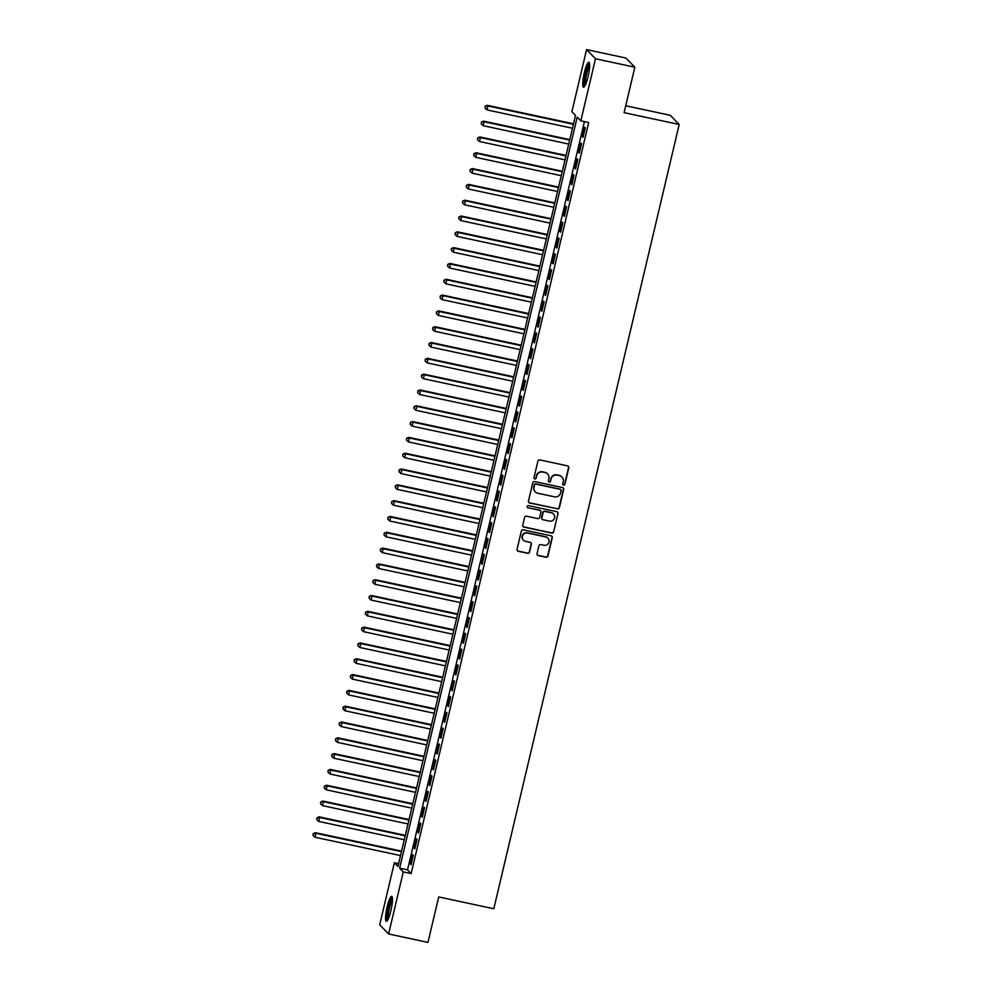 <?xml version="1.0" encoding="UTF-8"?>
<svg xmlns="http://www.w3.org/2000/svg" width="992" height="992" viewBox="0 0 992 992"><rect width="100%" height="100%" fill="white"/><g stroke="black" fill="none" stroke-linecap="round" stroke-linejoin="round"><path stroke-width="1.49" d="M563.555 485.113A1.128 1.104 135.8 0 0 564.894 484.27L568.8 467.778A1.6 1.575 135.8 0 0 567.622 465.893L539.809 459.928A1.6 1.575 135.8 0 0 537.9 461.144L533.994 477.636A1.128 1.104 135.8 0 0 534.824 478.95A1.128 1.104 135.8 0 0 536.164 478.107L536.66 475.962A5.134 5.022 135.8 0 1 542.785 472.056L545.104 472.564A5.134 5.022 135.8 0 1 548.874 478.59L548.365 480.723A1.128 1.104 135.8 0 0 549.196 482.038A1.128 1.104 135.8 0 0 550.523 481.182L551.031 479.049A5.134 5.022 135.8 0 1 557.157 475.143L559.463 475.639A5.134 5.022 135.8 0 1 563.245 481.666L562.737 483.798A1.128 1.104 135.8 0 0 563.555 485.113M562.898 484.679A1.128 1.104 135.8 0 0 564.659 484.022L568.552 467.53A1.6 1.575 135.8 0 0 568.28 466.203M534.167 478.516A1.128 1.104 135.8 0 0 535.916 477.859L536.66 475.962M548.526 481.604A1.128 1.104 135.8 0 0 550.287 480.934L551.031 479.049M387.128 906.886A12.76 2.257 102.1 0 1 391.691 896.346A12.76 2.257 102.1 0 1 390.885 910.755A12.76 2.257 102.1 0 1 386.334 921.295A12.76 2.257 102.1 0 1 387.128 906.886M584.3 72.813A12.76 2.257 102.1 0 1 588.851 62.26A12.76 2.257 102.1 0 1 588.058 76.669A12.76 2.257 102.1 0 1 583.507 87.209A12.76 2.257 102.1 0 1 584.3 72.813M537.044 553.672A1.6 1.575 135.8 0 0 538.222 555.557L546.022 557.231A1.6 1.575 135.8 0 0 547.944 556.004L552.271 537.689A1.6 1.575 135.8 0 0 551.093 535.804L523.28 529.852A1.6 1.575 135.8 0 0 521.37 531.067L517.043 549.382A1.6 1.575 135.8 0 0 518.221 551.267L527.645 553.288A1.6 1.575 135.8 0 0 529.554 552.06L531.402 544.224A1.6 1.575 135.8 0 0 530.224 542.339L525.549 541.347A4.29 4.204 135.8 0 1 522.846 535.159A4.29 4.204 135.8 0 1 527.521 533.039L545.823 536.97A4.29 4.204 135.8 0 1 548.526 543.145A4.29 4.204 135.8 0 1 543.864 545.265L540.814 544.608A1.6 1.575 135.8 0 0 538.904 545.836L537.044 553.672M586.582 49.6L625.927 58.044L634.843 67.208L624.104 112.666L679.198 124.484L493.805 908.759L438.712 896.942L427.961 942.4L388.604 933.956L379.688 924.792L394.37 862.73L397.978 866.45L575.521 115.382L571.913 111.662L586.582 49.6L595.498 58.764L580.828 120.826L577.208 117.118L399.664 868.186L403.285 871.906L388.604 933.956M634.843 67.208L595.498 58.764M584.424 121.607L407.538 869.872L411.147 873.592L588.69 122.524L580.828 120.826M411.147 873.592L403.285 871.906M557.442 508.958A1.6 1.575 135.8 0 0 559.352 507.743L563.679 489.428A1.6 1.575 135.8 0 0 562.501 487.543L534.688 481.579A1.6 1.575 135.8 0 0 532.778 482.794L528.451 501.109A1.6 1.575 135.8 0 0 529.629 502.994L557.194 508.71A1.6 1.575 135.8 0 0 559.104 507.495L563.431 489.18A1.6 1.575 135.8 0 0 563.158 487.853M557.975 513.558L553.648 531.873A1.6 1.575 135.8 0 1 551.726 533.088L523.925 527.124A1.6 1.575 135.8 0 1 522.747 525.252L524.594 517.415A1.6 1.575 135.8 0 1 526.504 516.187L537.788 518.605A1.6 1.575 135.8 0 0 539.698 517.39L540.925 512.182A1.6 1.575 135.8 0 0 539.747 510.297L528.004 507.78A1.128 1.104 135.8 0 1 527.298 506.168A1.128 1.104 135.8 0 1 528.525 505.61L556.797 511.674A1.6 1.575 135.8 0 1 557.975 513.558L553.648 531.873M583.023 137.33L585.268 127.844L584.66 127.224L582.416 136.71L583.023 137.33M579.291 153.14L581.523 143.654L580.928 143.034L578.683 152.52L579.291 153.14M575.546 168.95L577.79 159.464L577.183 158.844L574.951 168.33L575.546 168.95M571.814 184.76L574.058 175.274L573.45 174.654L571.206 184.14L571.814 184.76M568.069 200.57L570.313 191.084L569.718 190.464L567.474 199.95L568.069 200.57M564.336 216.38L566.581 206.894L565.973 206.274L563.729 215.76L564.336 216.38M560.592 232.202L562.836 222.704L562.241 222.084L559.996 231.582L560.592 232.202M556.859 248.012L559.104 238.526L558.496 237.906L556.252 247.392L556.859 248.012M553.127 263.822L555.359 254.336L554.764 253.716L552.519 263.202L553.127 263.822M549.382 279.632L551.626 270.146L551.019 269.526L548.787 279.012L549.382 279.632M545.65 295.442L547.894 285.956L547.286 285.336L545.042 294.822L545.65 295.442M541.905 311.252L544.149 301.766L543.554 301.146L541.31 310.632L541.905 311.252M538.172 327.062L540.417 317.576L539.809 316.956L537.565 326.455L538.172 327.062M534.428 342.885L536.672 333.399L536.077 332.779L533.832 342.265L534.428 342.885M530.695 358.695L532.94 349.209L532.332 348.589L530.088 358.075L530.695 358.695M526.95 374.505L529.195 365.019L528.6 364.399L526.355 373.885L526.95 374.505M523.218 390.315L525.462 380.829L524.855 380.209L522.61 389.695L523.218 390.315M519.486 406.125L521.718 396.639L521.122 396.019L518.878 405.505L519.486 406.125M515.741 421.935L517.985 412.449L517.378 411.829L515.146 421.315L515.741 421.935M512.008 437.757L514.253 428.271L513.645 427.651L511.401 437.137L512.008 437.757M508.264 453.567L510.508 444.081L509.913 443.461L507.668 452.947L508.264 453.567M504.531 469.377L506.776 459.891L506.168 459.271L503.924 468.757L504.531 469.377M500.786 485.187L503.031 475.701L502.436 475.081L500.191 484.567L500.786 485.187M497.054 500.997L499.298 491.511L498.691 490.891L496.446 500.377L497.054 500.997M493.322 516.807L495.554 507.321L494.958 506.701L492.714 516.187L493.322 516.807M489.577 532.63L491.821 523.131L491.214 522.511L488.982 532.01L489.577 532.63M485.844 548.44L488.089 538.954L487.481 538.334L485.237 547.82L485.844 548.44M482.1 564.25L484.344 554.764L483.749 554.144L481.504 563.63L482.1 564.25M478.367 580.06L480.612 570.574L480.004 569.954L477.76 579.44L478.367 580.06M474.622 595.87L476.867 586.384L476.272 585.764L474.027 595.25L474.622 595.87M470.89 611.68L473.134 602.194L472.527 601.574L470.282 611.06L470.89 611.68M467.158 627.502L469.39 618.004L468.794 617.384L466.55 626.882L467.158 627.502M463.413 643.312L465.657 633.826L465.05 633.206L462.818 642.692L463.413 643.312M459.68 659.122L461.925 649.636L461.317 649.016L459.073 658.502L459.68 659.122M455.936 674.932L458.18 665.446L457.585 664.826L455.34 674.312L455.936 674.932M452.203 690.742L454.448 681.256L453.84 680.636L451.596 690.122L452.203 690.742M448.458 706.552L450.703 697.066L450.108 696.446L447.863 705.932L448.458 706.552M444.726 722.362L446.97 712.876L446.363 712.256L444.118 721.742L444.726 722.362M440.981 738.184L443.226 728.698L442.63 728.078L440.386 737.564L440.981 738.184M437.249 753.994L439.493 744.508L438.886 743.888L436.641 753.374L437.249 753.994M433.516 769.804L435.748 760.318L435.153 759.698L432.909 769.184L433.516 769.804M429.772 785.614L432.016 776.128L431.408 775.508L429.176 784.994L429.772 785.614M426.039 801.424L428.284 791.938L427.676 791.318L425.432 800.804L426.039 801.424M422.294 817.234L424.539 807.748L423.944 807.128L421.699 816.614L422.294 817.234M418.562 833.057L420.806 823.558L420.199 822.951L417.954 832.437L418.562 833.057M414.817 848.867L417.062 839.381L416.466 838.761L414.222 848.247L414.817 848.867M412.722 854.571L410.477 864.057L411.085 864.677L413.329 855.191L412.722 854.571M679.198 124.484L670.282 115.308L625.729 105.76M398.635 863.648L394.37 862.73M407.538 869.872L399.664 868.186M582.416 136.71L583.135 136.859M578.683 152.52L579.39 152.669M574.951 168.33L575.658 168.479M571.206 184.14L571.925 184.289M567.474 199.95L568.18 200.111M563.729 215.76L564.448 215.921M559.996 231.582L560.703 231.731M556.252 247.392L556.971 247.541M552.519 263.202L553.226 263.351M548.787 279.012L549.494 279.161M545.042 294.822L545.761 294.984M541.31 310.632L542.016 310.794M537.565 326.455L538.284 326.604M533.832 342.265L534.539 342.414M530.088 358.075L530.807 358.224M526.355 373.885L527.062 374.034M522.61 389.695L523.33 389.844M518.878 405.505L519.597 405.666M515.146 421.315L515.852 421.476M511.401 437.137L512.12 437.286M507.668 452.947L508.375 453.096M503.924 468.757L504.643 468.906M500.191 484.567L500.898 484.716M496.446 500.377L497.166 500.538M492.714 516.187L493.421 516.348M488.982 532.01L489.688 532.158M485.237 547.82L485.956 547.968M481.504 563.63L482.211 563.778M477.76 579.44L478.479 579.588M474.027 595.25L474.734 595.411M470.282 611.06L471.002 611.221M466.55 626.882L467.257 627.031M462.818 642.692L463.524 642.841M459.073 658.502L459.792 658.651M455.34 674.312L456.047 674.461M451.596 690.122L452.315 690.283M447.863 705.932L448.57 706.093M444.118 721.742L444.838 721.903M440.386 737.564L441.093 737.713M436.641 753.374L437.36 753.523M432.909 769.184L433.628 769.333M429.176 784.994L429.883 785.143M425.432 800.804L426.151 800.966M421.699 816.614L422.406 816.776M417.954 832.437L418.674 832.586M414.222 848.247L414.929 848.396M410.477 864.057L411.196 864.206M561.856 476.904A5.134 5.022 135.8 0 0 559.228 475.391L559.463 475.639M550.796 478.801A5.134 5.022 135.8 0 1 556.909 474.895L559.228 475.391M547.485 473.816A5.134 5.022 135.8 0 0 544.856 472.316L545.104 472.564M536.424 475.714A5.134 5.022 135.8 0 1 542.537 471.808L544.856 472.316M528.724 502.436A1.6 1.575 135.8 0 0 529.381 502.746L557.194 508.71M561.112 490.668A1.128 1.104 135.8 0 0 560.282 489.354L535.878 484.108A1.128 1.104 135.8 0 0 534.539 484.964L534.006 487.221A5.134 5.022 135.8 0 0 537.776 493.247L554.466 496.818A5.134 5.022 135.8 0 0 560.579 492.912L561.112 490.668M560.703 489.54A1.128 1.104 135.8 0 0 560.046 489.106L560.282 489.354M535.147 491.734A5.134 5.022 135.8 0 1 533.758 486.973L534.291 484.716A1.128 1.104 135.8 0 1 535.63 483.873L560.046 489.106M523.02 526.566A1.6 1.575 135.8 0 0 523.677 526.876L551.49 532.84A1.6 1.575 135.8 0 0 553.4 531.625M540.404 510.62A1.6 1.575 135.8 0 0 539.512 510.049L528.004 507.78M549.494 521.11A4.29 4.204 135.8 0 0 553.548 513.968A4.29 4.204 135.8 0 0 551.453 512.814L545.005 511.426A1.6 1.575 135.8 0 0 543.095 512.653L541.855 517.849A1.6 1.575 135.8 0 0 543.033 519.734L549.494 521.11M553.424 513.844A4.29 4.204 135.8 0 0 551.217 512.566L551.453 512.814M542.14 519.176A1.6 1.575 135.8 0 1 541.62 517.601L542.847 512.405A1.6 1.575 135.8 0 1 544.757 511.178L551.217 512.566M557.727 513.31A1.6 1.575 135.8 0 0 557.454 511.996M547.795 537.999A4.29 4.204 135.8 0 0 545.588 536.722L545.823 536.97M523.342 540.057A4.29 4.204 135.8 0 1 527.273 532.791L545.588 536.722M517.316 550.696A1.6 1.575 135.8 0 0 517.973 551.019L527.397 553.04A1.6 1.575 135.8 0 0 529.306 551.812L531.166 543.976A1.6 1.575 135.8 0 0 530.881 542.661M537.329 554.987A1.6 1.575 135.8 0 0 537.986 555.309L545.786 556.983A1.6 1.575 135.8 0 0 547.696 555.756L552.023 537.441A1.6 1.575 135.8 0 0 551.75 536.126M573.525 123.814L487.258 105.313L487.866 105.933L486.936 109.889L572.483 128.241M573.413 124.285L487.866 105.933L485.113 106.256L484.989 108.078L485.361 106.504M486.936 109.889L484.989 108.078M485.113 106.256L487.258 105.313M584.982 85.746A11.036 1.959 102.1 0 1 585.813 73.334A11.036 1.959 102.1 0 1 589.608 64.22M589.645 65.646A10.218 1.81 -77.9 0 0 586.718 73.631A10.218 1.81 -77.9 0 0 585.615 84.456M589.384 62.967A12.673 2.244 -77.9 0 0 585.565 73.086A12.673 2.244 -77.9 0 0 584.276 86.8M387.822 919.832A11.036 1.959 102.1 0 1 388.008 910.47A11.036 1.959 102.1 0 1 391.642 899.012A11.036 1.959 102.1 0 1 392.435 898.293M392.472 899.719A10.218 1.81 -77.9 0 0 392.324 899.93A10.218 1.81 -77.9 0 0 389.224 909.193A10.218 1.81 -77.9 0 0 388.442 918.542M392.224 897.053A12.673 2.244 -77.9 0 0 391.84 897.524A12.673 2.244 -77.9 0 0 387.909 909.404A12.673 2.244 -77.9 0 0 387.116 920.874M569.792 139.624L483.526 121.123L484.133 121.743L483.191 125.699L568.751 144.051M569.681 140.095L484.133 121.743L481.38 122.066L481.244 123.888L481.616 122.314M483.191 125.699L481.244 123.888M481.38 122.066L483.526 121.123M566.048 155.434L479.793 136.946L480.388 137.566L479.458 141.509L565.006 159.861M565.948 155.905L480.388 137.566L477.648 137.876L477.512 139.698L477.884 138.124M479.458 141.509L477.512 139.698M477.648 137.876L479.793 136.946M562.315 171.256L476.048 152.756L476.656 153.376L475.714 157.331L561.274 175.671M562.204 171.715L476.656 153.376L473.903 153.686L473.767 155.521L474.151 153.934M475.714 157.331L473.767 155.521M473.903 153.686L476.048 152.756M558.583 187.066L472.316 168.566L472.911 169.186L471.981 173.141L557.529 191.481M558.471 187.525L472.911 169.186L470.171 169.496L470.034 171.331L470.406 169.744M471.981 173.141L470.034 171.331M470.171 169.496L472.316 168.566M554.838 202.876L468.571 184.376L469.179 184.996L468.236 188.951L553.796 207.291M554.726 203.348L469.179 184.996L466.426 185.306L466.302 187.141L466.674 185.554M468.236 188.951L466.302 187.141M466.426 185.306L468.571 184.376M551.106 218.686L464.839 200.186L465.434 200.806L464.504 204.761L550.052 223.101M550.994 219.158L465.434 200.806L462.694 201.128L462.557 202.951L462.929 201.364M464.504 204.761L462.557 202.951M462.694 201.128L464.839 200.186M547.361 234.496L461.094 215.996L461.702 216.616L460.772 220.571L546.319 238.923M547.249 234.968L461.702 216.616L458.949 216.938L458.825 218.761L459.197 217.186M460.772 220.571L458.825 218.761M458.949 216.938L461.094 215.996M543.628 250.306L457.362 231.818L457.969 232.438L457.027 236.381L542.587 254.733M543.517 250.778L457.969 232.438L455.216 232.748L455.08 234.571L455.452 232.996M457.027 236.381L455.08 234.571M455.216 232.748L457.362 231.818M539.884 266.129L453.629 247.628L454.224 248.248L453.294 252.191L538.842 270.543M539.784 266.588L454.224 248.248L451.472 248.558L451.348 250.381L451.72 248.806M453.294 252.191L451.348 250.381M451.472 248.558L453.629 247.628M536.151 281.939L449.884 263.438L450.492 264.058L449.55 268.014L535.11 286.353M536.04 282.398L450.492 264.058L447.739 264.368L447.603 266.203L447.975 264.616M449.55 268.014L447.603 266.203M447.739 264.368L449.884 263.438M532.419 297.749L446.152 279.248L446.747 279.868L445.817 283.824L531.365 302.163M532.307 298.208L446.747 279.868L444.007 280.178L443.87 282.013L444.242 280.426M445.817 283.824L443.87 282.013M444.007 280.178L446.152 279.248M528.674 313.559L442.407 295.058L443.015 295.678L442.072 299.634L527.632 317.973M528.562 314.03L443.015 295.678L440.262 295.988L440.126 297.823L440.51 296.236M442.072 299.634L440.126 297.823M440.262 295.988L442.407 295.058M524.942 329.369L438.675 310.868L439.27 311.488L438.34 315.444L523.888 333.796M524.83 329.84L439.27 311.488L436.53 311.81L436.393 313.633L436.765 312.058M438.34 315.444L436.393 313.633M436.53 311.81L438.675 310.868M521.197 345.179L434.93 326.69L435.538 327.31L434.608 331.254L520.155 349.606M521.085 345.65L435.538 327.31L432.785 327.62L432.661 329.443L433.033 327.868M434.608 331.254L432.661 329.443M432.785 327.62L434.93 326.69M517.464 360.989L431.198 342.5L431.805 343.12L430.863 347.064L516.423 365.416M517.353 361.46L431.805 343.12L429.052 343.43L428.916 345.253L429.288 343.678M430.863 347.064L428.916 345.253M429.052 343.43L431.198 342.5M513.72 376.811L427.453 358.31L428.06 358.93L427.13 362.886L512.678 381.226M513.62 377.27L428.06 358.93L425.308 359.24L425.184 361.076L425.556 359.488M427.13 362.886L425.184 361.076M425.308 359.24L427.453 358.31M509.987 392.621L423.72 374.12L424.328 374.74L423.386 378.696L508.946 397.036M509.876 393.08L424.328 374.74L421.575 375.05L421.439 376.886L421.811 375.298M423.386 378.696L421.439 376.886M421.575 375.05L423.72 374.12M506.255 408.431L419.988 389.93L420.583 390.55L419.653 394.506L505.201 412.846M506.143 408.902L420.583 390.55L417.843 390.86L417.706 392.696L418.078 391.108M419.653 394.506L417.706 392.696M417.843 390.86L419.988 389.93M502.51 424.241L416.243 405.74L416.851 406.36L415.908 410.316L501.468 428.668M502.398 424.712L416.851 406.36L414.098 406.683L413.962 408.506L414.346 406.931M415.908 410.316L413.962 408.506M414.098 406.683L416.243 405.74M498.778 440.051L412.511 421.55L413.106 422.17L412.176 426.126L497.724 444.478M498.666 440.522L413.106 422.17L410.366 422.493L410.229 424.316L410.601 422.741M412.176 426.126L410.229 424.316M410.366 422.493L412.511 421.55M495.033 455.861L408.766 437.373L409.374 437.993L408.444 441.936L493.991 460.288M494.921 456.332L409.374 437.993L406.621 438.303L406.497 440.126L406.869 438.551M408.444 441.936L406.497 440.126M406.621 438.303L408.766 437.373M491.3 471.684L405.034 453.183L405.629 453.803L404.699 457.758L490.259 476.098M491.189 472.142L405.629 453.803L402.888 454.113L402.752 455.948L403.124 454.361M404.699 457.758L402.752 455.948M402.888 454.113L405.034 453.183M487.556 487.494L401.289 468.993L401.896 469.613L400.966 473.568L486.514 491.908M487.444 487.952L401.896 469.613L399.144 469.923L399.02 471.758L399.392 470.171M400.966 473.568L399.02 471.758M399.144 469.923L401.289 468.993M483.823 503.304L397.556 484.803L398.164 485.423L397.222 489.378L482.782 507.718M483.712 503.775L398.164 485.423L395.411 485.733L395.275 487.568L395.647 485.981M397.222 489.378L395.275 487.568M395.411 485.733L397.556 484.803M480.078 519.114L393.824 500.613L394.419 501.233L393.489 505.188L479.037 523.528M479.979 519.585L394.419 501.233L391.679 501.555L391.542 503.378L391.914 501.803M393.489 505.188L391.542 503.378M391.679 501.555L393.824 500.613M476.346 534.924L390.079 516.423L390.687 517.043L389.744 520.998L475.304 539.35M476.234 535.395L390.687 517.043L387.934 517.365L387.798 519.188L388.182 517.613M389.744 520.998L387.798 519.188M387.934 517.365L390.079 516.423M472.614 550.734L386.347 532.245L386.942 532.865L386.012 536.808L471.56 555.16M472.502 551.205L386.942 532.865L384.202 533.175L384.065 534.998L384.437 533.423M386.012 536.808L384.065 534.998M384.202 533.175L386.347 532.245M468.869 566.556L382.602 548.055L383.21 548.675L382.267 552.631L467.827 570.97M468.757 567.015L383.21 548.675L380.457 548.985L380.333 550.808L380.705 549.233M382.267 552.631L380.333 550.808M380.457 548.985L382.602 548.055M465.136 582.366L378.87 563.865L379.465 564.485L378.535 568.441L464.082 586.78M465.025 582.825L379.465 564.485L376.724 564.795L376.588 566.63L376.96 565.043M378.535 568.441L376.588 566.63M376.724 564.795L378.87 563.865M461.392 598.176L375.125 579.675L375.732 580.295L374.802 584.251L460.35 602.59M461.28 598.635L375.732 580.295L372.98 580.605L372.856 582.44L373.228 580.853M374.802 584.251L372.856 582.44M372.98 580.605L375.125 579.675M457.659 613.986L371.392 595.485L372 596.105L371.058 600.061L456.618 618.4M457.548 614.457L372 596.105L369.247 596.415L369.111 598.25L369.483 596.663M371.058 600.061L369.111 598.25M369.247 596.415L371.392 595.485M453.914 629.796L367.66 611.295L368.255 611.915L367.325 615.871L452.873 634.223M453.815 630.267L368.255 611.915L365.502 612.238L365.378 614.06L365.75 612.486M367.325 615.871L365.378 614.06M365.502 612.238L367.66 611.295M450.182 645.606L363.915 627.118L364.523 627.738L363.58 631.681L449.14 650.033M450.07 646.077L364.523 627.738L361.77 628.048L361.634 629.87L362.006 628.296M363.58 631.681L361.634 629.87M361.77 628.048L363.915 627.118M446.45 661.416L360.183 642.928L360.778 643.548L359.848 647.491L445.396 665.843M446.338 661.887L360.778 643.548L358.038 643.858L357.901 645.68L358.273 644.106M359.848 647.491L357.901 645.68M358.038 643.858L360.183 642.928M442.705 677.238L356.438 658.738L357.046 659.358L356.103 663.313L441.663 681.653M442.593 677.697L357.046 659.358L354.293 659.668L354.156 661.503L354.541 659.916M356.103 663.313L354.156 661.503M354.293 659.668L356.438 658.738M438.972 693.048L352.706 674.548L353.301 675.168L352.371 679.123L437.918 697.463M438.861 693.507L353.301 675.168L350.56 675.478L350.424 677.313L350.796 675.726M352.371 679.123L350.424 677.313M350.56 675.478L352.706 674.548M435.228 708.858L348.961 690.358L349.568 690.978L348.638 694.933L434.186 713.273M435.116 709.33L349.568 690.978L346.816 691.288L346.692 693.123L347.064 691.536M348.638 694.933L346.692 693.123M346.816 691.288L348.961 690.358M431.495 724.668L345.228 706.168L345.836 706.788L344.894 710.743L430.454 729.095M431.384 725.14L345.836 706.788L343.083 707.11L342.947 708.933L343.319 707.358M344.894 710.743L342.947 708.933M343.083 707.11L345.228 706.168M427.75 740.478L341.484 721.978L342.091 722.598L341.161 726.553L426.709 744.905M427.651 740.95L342.091 722.598L339.338 722.92L339.214 724.743L339.586 723.168M341.161 726.553L339.214 724.743M339.338 722.92L341.484 721.978M424.018 756.288L337.751 737.8L338.359 738.42L337.416 742.363L422.976 760.715M423.906 756.76L338.359 738.42L335.606 738.73L335.47 740.553L335.842 738.978M337.416 742.363L335.47 740.553M335.606 738.73L337.751 737.8M420.286 772.111L334.019 753.61L334.614 754.23L333.684 758.186L419.232 776.525M420.174 772.57L334.614 754.23L331.874 754.54L331.737 756.375L332.109 754.788M333.684 758.186L331.737 756.375M331.874 754.54L334.019 753.61M416.541 787.921L330.274 769.42L330.882 770.04L329.939 773.996L415.499 792.335M416.429 788.38L330.882 770.04L328.129 770.35L327.992 772.185L328.377 770.598M329.939 773.996L327.992 772.185M328.129 770.35L330.274 769.42M412.808 803.731L326.542 785.23L327.137 785.85L326.207 789.806L411.754 808.145M412.697 804.202L327.137 785.85L324.396 786.16L324.26 787.995L324.632 786.408M326.207 789.806L324.26 787.995M324.396 786.16L326.542 785.23M409.064 819.541L322.797 801.04L323.404 801.66L322.474 805.616L408.022 823.955M408.952 820.012L323.404 801.66L320.652 801.982L320.528 803.805L320.9 802.23M322.474 805.616L320.528 803.805M320.652 801.982L322.797 801.04M405.331 835.351L319.064 816.85L319.66 817.47L318.73 821.426L404.29 839.778M405.22 835.822L319.66 817.47L316.919 817.792L316.783 819.615L317.155 818.04M318.73 821.426L316.783 819.615M316.919 817.792L319.064 816.85M401.586 851.161L315.32 832.672L315.927 833.292L314.997 837.236L400.545 855.588M401.475 851.632L315.927 833.292L313.174 833.602L313.05 835.425L313.422 833.85M314.997 837.236L313.05 835.425M313.174 833.602L315.32 832.672"/></g></svg>
